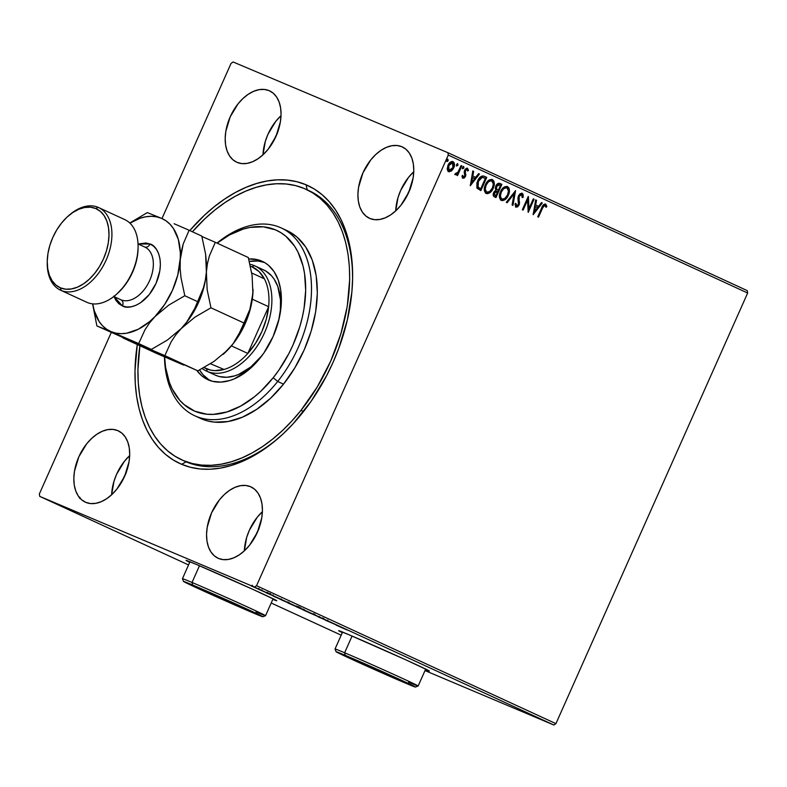 <?xml version="1.0" encoding="UTF-8"?>
<svg xmlns="http://www.w3.org/2000/svg" width="787" height="787" viewBox="0 0 787 787"><rect width="100%" height="100%" fill="white"/><g stroke="black" fill="none" stroke-linecap="round" stroke-linejoin="round"><path stroke-width="1.18" d="M182.977 460.395A148.871 94.283 -65.3 0 0 186.165 461.851L181.581 464.291A153.003 96.899 114.7 0 1 137.282 344.539L134.99 370.815L135.305 384.036L136.672 396.687L139.063 408.64L142.457 419.786L146.835 430.007L152.147 439.225L158.344 447.331L165.359 454.247L173.13 459.923L181.581 464.291L190.631 467.321L200.193 468.963L210.178 469.229L220.488 468.088L231.014 465.57L241.678 461.694L252.352 456.499L262.947 450.026L273.355 442.353L283.477 433.539L293.217 423.681L311.19 401.193L326.566 375.773L333.098 362.256L338.764 348.375L347.313 320.053L351.887 291.918L352.615 278.244L352.301 265.022L350.943 252.381L348.552 240.429L345.149 229.283L340.771 219.052L335.469 209.844L329.271 201.738L322.257 194.812L314.485 189.146L306.035 184.768L307.245 189.854L306.035 184.768L296.984 181.748L287.412 180.095L277.437 179.839L267.127 180.98L256.592 183.499L245.938 187.375L235.264 192.569L224.669 199.032L214.261 206.715L204.138 215.52L189.795 230.561A153.003 96.899 114.7 0 1 306.035 184.768A153.003 96.899 114.7 0 1 352.625 277.841A153.003 96.899 114.7 0 1 279.031 437.582A153.003 96.899 114.7 0 1 181.581 464.291L186.165 461.851A148.871 94.283 114.7 0 1 184.414 461.084L181.581 459.775M340.368 631.223A49.62 0.777 -156 0 0 342.483 632.276L340.712 631.39M342.315 632.65A49.62 0.777 24 0 1 338.666 630.692A49.62 0.777 24 0 1 349.123 634.804L338.912 630.712L342.315 632.65M187.768 560.915A49.62 0.777 -156 0 0 189.883 561.967L188.113 561.092M189.716 562.351A49.62 0.777 24 0 1 186.066 560.383A49.62 0.777 24 0 1 196.514 564.495L186.303 560.403L189.716 562.351M413.765 171.723A39.281 24.879 -65.3 0 0 395.723 210.867L398.035 197.498L400.711 190.316L408.571 177.321L413.765 171.723M401.823 146.707L397.051 145.506L391.837 145.733L386.397 147.366L380.938 150.366L375.665 154.596L370.785 159.909L362.925 172.904L358.557 187.375L357.908 194.468L358.341 201.118L359.826 207.04L362.315 212.037L365.709 215.894L369.87 218.471A39.281 24.879 114.7 0 1 369.408 218.265A39.281 24.879 114.7 0 1 363.092 172.54A39.281 24.879 114.7 0 1 401.823 146.707A39.281 24.879 114.7 0 1 402.285 146.903A39.281 24.879 114.7 0 1 408.61 192.638A39.281 24.879 114.7 0 1 369.87 218.471L374.651 219.671L379.865 219.445L385.305 217.802L390.765 214.812L396.038 210.572L400.917 205.269L408.778 192.274L413.145 177.803L413.785 170.7L413.362 164.06L411.867 158.128L409.388 153.14L405.994 149.284L401.823 146.707M129.678 455.614A39.281 24.879 -65.3 0 0 111.636 494.757L113.948 481.388L116.624 474.207L124.484 461.212L129.678 455.614M117.735 430.597L112.964 429.397L107.75 429.623L102.31 431.256L96.85 434.257L91.577 438.487L86.698 443.799L78.838 456.794L74.47 471.265L73.821 478.358L74.253 485.008L75.739 490.931L78.228 495.928L81.622 499.784L85.783 502.362A39.281 24.879 114.7 0 1 85.321 502.155A39.281 24.879 114.7 0 1 79.005 456.43A39.281 24.879 114.7 0 1 117.735 430.597A39.281 24.879 114.7 0 1 118.198 430.794A39.281 24.879 114.7 0 1 124.523 476.529A39.281 24.879 114.7 0 1 85.783 502.362L90.564 503.562L95.778 503.336L101.218 501.693L106.678 498.702L111.951 494.472L116.83 489.16L124.69 476.165L129.058 461.694L129.698 454.591L129.275 447.951L127.779 442.019L125.3 437.031L121.906 433.175L117.735 430.597M262.405 511.678A39.281 24.879 -65.3 0 0 244.364 550.821L246.675 537.462L249.351 530.271L257.211 517.275L262.405 511.678M250.463 486.661L245.692 485.461L240.478 485.687L235.038 487.33L229.578 490.321L224.305 494.561L219.425 499.863L211.565 512.858L207.197 527.329L206.548 534.432L206.981 541.072L208.466 547.004L210.955 551.992L214.349 555.848L218.511 558.436A39.281 24.879 114.7 0 1 218.048 558.229A39.281 24.879 114.7 0 1 211.733 512.494A39.281 24.879 114.7 0 1 250.463 486.661A39.281 24.879 114.7 0 1 250.925 486.868A39.281 24.879 114.7 0 1 257.251 532.592A39.281 24.879 114.7 0 1 218.511 558.436L223.292 559.636L228.505 559.409L233.946 557.767L239.405 554.766L244.678 550.536L249.558 545.224L257.418 532.228L261.786 517.757L262.425 510.665L262.002 504.024L260.507 498.092L258.028 493.095L254.634 489.239L250.463 486.661M281.038 115.65A39.281 24.879 -65.3 0 0 262.996 154.793L265.308 141.434L267.983 134.243L275.844 121.247L281.038 115.65M269.095 90.633L264.324 89.433L259.11 89.659L253.67 91.302L248.21 94.292L242.937 98.532L238.058 103.835L230.197 116.83L225.83 131.301L225.18 138.404L225.613 145.044L227.099 150.976L229.588 155.964L232.982 159.82L237.143 162.407A39.281 24.879 114.7 0 1 236.68 162.201A39.281 24.879 114.7 0 1 230.365 116.466A39.281 24.879 114.7 0 1 269.095 90.633A39.281 24.879 114.7 0 1 269.557 90.839A39.281 24.879 114.7 0 1 275.883 136.564A39.281 24.879 114.7 0 1 237.143 162.407L241.924 163.607L247.138 163.381L252.578 161.738L258.038 158.738L263.311 154.508L268.19 149.196L276.05 136.2L280.418 121.729L281.057 114.636L280.634 107.996L279.139 102.064L276.66 97.076L273.266 93.21L269.095 90.633M277.654 132.639L273.994 140.391A26.876 17.019 114.7 0 1 277.231 133.367M259.021 528.667L255.362 536.419A26.876 17.019 114.7 0 1 258.598 529.395M126.294 472.603L122.634 480.355A26.876 17.019 114.7 0 1 125.871 473.321M410.381 188.703L406.722 196.465A26.876 17.019 114.7 0 1 409.958 189.431M452.564 161.443C454.247 162.909 454.463 165.014 453.223 167.739L453.912 163.43L453.174 161.856L451.581 161.532L448.383 164.463L447.193 169.087L448.01 171.251L449.269 171.832L452.732 169.658L454.463 164.345L454.099 162.693L452.702 161.522M231.073 63.354L161.984 218.53L231.073 63.354L233.119 61.976L447.901 152.698L233.119 61.976L231.073 63.354M111.242 332.498L39.35 493.97L111.242 332.498M448.265 155.098L747.65 293.03L555.927 723.647L256.542 585.715L448.265 155.098L256.542 585.715L254.496 587.092L553.881 725.024L425.01 670.593L553.881 725.024L254.496 587.092L39.714 496.361L254.496 587.092L256.542 585.715L555.927 723.647L553.881 725.024L555.927 723.647L747.65 293.03L448.265 155.098L447.901 152.698L448.265 155.098M461.841 165.909L461.054 165.545L458.014 172.048L456.814 173.435L455.703 173.288L455.171 174.645L457.395 173.789L456.755 175.206L457.542 175.57L461.841 165.909L461.359 165.703L457.06 175.353L461.359 165.703L461.841 165.909L461.054 165.545L458.014 172.048L454.876 174.143L455.319 174.753L457.395 173.789L456.755 175.206L457.542 175.57L461.841 165.909M462.884 178.236L464.399 177.911L465.658 175.993L465.166 171.645L465.688 170.13L467.035 169.53L467.665 171.035L468.511 170.346L467.478 168.3L466.219 168.398L464.822 169.854L464.182 171.94L464.792 175.835L463.553 177.075L462.815 175.55L461.989 176.17L462.481 177.892L465.501 176.386L465.392 170.641L467.035 169.53L467.665 171.035L468.511 170.346L467.478 168.3L464.586 170.336L464.704 176.072L463.366 177.026L462.815 175.55L461.989 176.17L462.884 178.236M484.389 176.298C481.457 175.521 479.204 177.075 477.62 180.941L477.119 188.3L480.867 190.602L486.75 177.38L483.454 175.973L481.428 176.219L478.84 178.718L476.922 182.82L476.902 187.936L480.867 190.602L486.75 177.38L484.182 176.209M501.88 184.355L498.702 183.243L495.938 185.722L495.259 188.28L495.879 190.188L494.079 191.792L493.154 194.556L493.656 196.297L495.997 197.576L501.88 184.355L501.398 184.148L495.525 197.36L501.398 184.148L501.88 184.355L499.843 183.42C498.112 183.007 496.754 183.883 495.78 186.066L495.879 190.188L493.675 192.559C492.76 194.645 493.055 196.101 494.561 196.917L495.997 197.576L501.88 184.355M515.574 190.661L506.297 202.318L507.153 202.712L514.088 193.828L512.101 204.994L512.947 205.387L515.574 190.661L506.297 202.318L507.153 202.712L514.088 193.828L512.101 204.994L512.947 205.387L515.574 190.661M533.311 198.836L528.933 208.673L528.225 196.494L522.342 209.716L523.129 210.07L527.516 200.213L528.215 212.421L534.098 199.2L533.311 198.836L528.933 208.673L528.402 196.573L522.342 209.716L523.129 210.07L527.516 200.213L528.215 212.421L534.098 199.2L533.311 198.836M542.43 208.368L544.151 205.594L545.283 205.633L546.021 207.345L546.876 206.509L545.775 204.177L543.522 204.689L537.737 216.809L538.515 217.163L542.43 208.368L541.948 208.161L538.042 216.946L541.948 208.161L545.037 205.466L546.021 207.345L546.876 206.509L545.627 204.099C543.768 204.069 542.459 205.328 541.712 207.876L537.737 216.809L538.515 217.163L542.43 208.368M533.163 214.703L542.312 202.987L541.466 202.593L538.534 206.342L535.672 205.033L536.518 200.311L535.662 199.918L533.163 214.703L542.312 202.987L541.466 202.593L538.534 206.342L535.672 205.033L536.518 200.311L535.662 199.918L533.163 214.703M522.184 193.297L520.04 193.769L518.436 195.884L517.895 198.472L518.495 204.148L516.793 205.889L515.947 203.499L514.973 204.03L515.938 207.168L517.777 206.774L519.341 204.394L518.889 197.685L519.735 195.412L521.633 194.684L522.243 197.616L523.178 197.242L523.099 194.409L522.184 193.297L518.436 195.884L518.328 204.62L516.557 205.82L515.947 203.499L514.973 204.03L515.938 207.168L519.135 204.925L519.213 196.268L521.633 194.684L522.243 197.616L523.178 197.242L522.184 193.297M508.5 187.916L507.015 186.332C509.297 188.378 509.582 191.28 507.871 195.028L508.353 195.235C510.065 191.487 509.779 188.585 507.497 186.539C504.467 186.175 502.136 187.896 500.502 191.694C498.751 195.481 499.047 198.403 501.368 200.459C504.408 200.774 506.73 199.032 508.353 195.235L509.425 190.277L508.933 187.995L507.497 186.539L504.428 186.883L501.762 189.431L500.02 192.913L499.411 196.701L500.532 199.878L502.775 200.675L506.415 198.354L508.353 195.235L507.871 195.028C506.248 198.826 503.926 200.567 500.886 200.252M493.37 180.951L491.885 179.357C494.167 181.413 494.452 184.315 492.741 188.063L493.223 188.26C494.934 184.512 494.649 181.62 492.367 179.564C489.337 179.2 487.005 180.921 485.372 184.719C483.621 188.516 483.916 191.438 486.238 193.494C489.278 193.799 491.6 192.058 493.223 188.26L494.295 183.312L493.803 181.02L492.367 179.564L489.298 179.918L486.641 182.456L484.89 185.939L484.28 189.726L485.402 192.913L487.645 193.7L491.285 191.389L493.223 188.26L492.741 188.063C491.118 191.861 488.796 193.602 485.756 193.287M470.301 185.742L479.45 174.016L478.594 173.622L475.663 177.38L472.81 176.062L473.646 171.35L472.8 170.956L470.301 185.742L479.45 174.016L478.594 173.622L475.663 177.38L472.81 176.062L473.646 171.35L472.8 170.956L470.301 185.742M463.258 166.372L463.907 167.985L463.74 166.578L462.599 167.375L462.766 168.782L463.976 167.788L463.415 166.559L462.52 168.546L463.809 168.172L462.274 168.575M457.257 163.607L457.906 165.221L457.739 163.814L456.598 164.611L456.765 166.018L457.975 165.024L457.414 163.794L456.529 165.782L457.808 165.408L456.283 165.811M447.478 159.102L448.118 160.705L447.96 159.308L446.819 160.105L446.977 161.512L448.197 160.518L447.636 159.279L446.652 160.912L447.134 161.551L448.029 160.902L446.495 161.305M341.194 635.178L271.2 603.009L341.194 635.178M188.565 564.938L39.714 496.361L39.35 493.97L39.714 496.361L188.565 564.938M251.102 585.823L258.274 589.04C260.044 589.797 260.143 589.797 258.579 589.06L251.073 585.823M267.344 593.103L258.53 589.276L267.344 593.103M266.478 592.945L273.709 596.044L265.849 592.621M289.891 603.491L279.769 599.114L289.891 603.491M307.383 611.548L296.286 606.747L307.383 611.548M321.076 617.864L309.242 612.729L321.076 617.864M338.813 626.039L325.277 620.126L338.813 626.039M347.077 629.944L340.673 627.209L347.077 629.944M425.423 669.658L429.092 671.026L427.459 669.973L405.6 659.732L349.123 634.804A49.62 0.777 24 0 1 399.54 656.988A49.62 0.777 24 0 1 429.328 671.055A49.62 0.777 24 0 1 425.423 669.658M272.823 599.35L276.493 600.727L274.85 599.664L252.991 589.424L196.514 564.495A49.62 0.777 24 0 1 246.941 586.679A49.62 0.777 24 0 1 276.729 600.747A49.62 0.777 24 0 1 272.823 599.35M336.108 625.114L347.815 630.18L336.108 625.114M327.746 620.923L318.076 616.792L328.189 621.199M312.596 614.086L302.72 609.699L312.596 614.086C315.026 615.139 315.184 615.159 313.059 614.165L304.717 610.486C302.228 609.433 302.07 609.423 304.244 610.437L312.587 614.106C315.026 615.139 315.184 615.159 313.059 614.165M297.456 607.141L287.589 602.734L297.456 607.141C299.896 608.174 300.054 608.194 297.939 607.19L289.586 603.521C287.098 602.468 286.94 602.448 289.114 603.472L297.456 607.141C299.896 608.174 300.054 608.194 297.939 607.19M273.237 596.143L284.943 601.219L273.237 596.143M269.223 593.998L267.619 593.27L269.272 593.988M263.222 591.234L261.618 590.506L263.271 591.224M747.286 290.639L447.901 152.698L747.286 290.639L747.65 293.03L747.286 290.639M307.55 190.011A148.871 94.283 114.7 0 1 309.006 190.661A148.871 94.283 114.7 0 1 352.606 279.149A148.871 94.283 -65.3 0 0 307.55 190.011M280.015 436.716A148.871 94.283 114.7 0 1 186.165 461.851A148.871 94.283 -65.3 0 0 280.005 436.716M272.991 598.976A49.62 0.777 -156 0 0 275.194 599.842M425.6 669.284A49.62 0.777 -156 0 0 427.794 670.14M338.085 625.94L342.011 627.642L338.085 625.94M318.273 616.851L318.814 617.146M304.717 610.486C302.228 609.433 302.07 609.423 304.244 610.437M305.081 610.791C303.388 609.994 303.536 610.014 305.504 610.85L312.223 613.811C313.895 614.598 313.757 614.578 311.8 613.752L305.081 610.791C303.388 609.994 303.536 610.014 305.504 610.85L312.223 613.811C313.895 614.598 313.757 614.578 311.8 613.752L305.504 610.85M300.545 608.499L299.995 608.321M299.021 607.987L301.726 609.138L299.021 607.987M302.592 609.502L305.73 610.83L302.592 609.502M289.586 603.521C287.098 602.468 286.94 602.448 289.114 603.472M289.95 603.816C288.258 603.029 288.406 603.049 290.373 603.875L297.102 606.816C298.775 607.623 298.627 607.603 296.669 606.777L289.95 603.816C288.258 603.029 288.406 603.049 290.373 603.875L297.093 606.836C298.775 607.623 298.627 607.603 296.669 606.777L290.373 603.875M282.277 600.274L290.619 603.826L282.277 600.274M275.214 596.979L279.159 598.651L275.214 596.979M273.787 596.103L273.01 595.71M272.774 595.641L273.128 594.903M270.295 594.608L270.315 593.654M258.274 589.04L258.274 589.04C260.044 589.797 260.143 589.797 258.579 589.06M252.952 586.689L257.497 588.686L253.316 586.758M281.362 599.842L281.323 598.887M545.145 203.902L546.876 206.509L545.863 206.824L546.326 205.938L545.293 203.971M544.447 205.22L545.037 205.466L541.948 208.161L543.119 205.909L544.348 205.2M535.662 199.937L536.518 200.311L536.036 200.105L535.19 204.827L538.534 206.342L535.19 204.827L535.662 199.937M541.456 202.603L542.312 202.987L541.83 202.78L533.173 213.867L541.456 202.603M534.924 206.332L534.039 211.28L534.521 211.487L535.406 206.538L534.924 206.332L534.039 211.28L534.521 211.487L535.406 206.538L537.59 207.552L534.521 211.487L537.59 207.552L534.924 206.332M533.311 198.855L534.098 199.2L533.616 198.993L528.008 211.575L533.311 198.855M527.034 200.006L527.516 200.213L527.034 200.006L522.647 209.854L527.034 200.006M527.959 197.104L528.933 208.673L527.959 197.104M521.702 193.09L523.178 197.242L522.283 197.203L522.735 194.733L521.702 193.09M515.701 207.05L517.295 206.568L518.653 204.718L519.145 202.525L518.505 196.76L519.499 194.94L520.994 194.419L521.633 194.684L518.731 196.061L519.213 196.268L518.731 196.061L518.407 197.478L519.627 202.731L519.145 202.525L519.135 204.925L515.455 206.971M515.465 203.292L516.557 205.82L515.672 205.23L515.455 203.636M514.954 191.231L512.475 205.171L514.954 191.231M513.606 193.622L514.088 193.828L513.606 193.622L506.68 202.495L513.606 193.622M501.368 200.419L503.965 199.868L506.966 196.75L508.697 192.579L508.796 188.87M501.644 198.963L499.991 196.534L500.601 192.333L503.168 188.516L506.248 187.621M501.526 198.914L500.404 196.052L501.28 192.058L503.65 188.723L506.434 187.7C503.985 187.395 502.106 188.782 500.798 191.851L501.28 192.058C502.588 188.978 504.467 187.601 506.926 187.906C508.727 189.559 508.943 191.89 507.576 194.881C506.267 197.93 504.388 199.337 501.939 199.091C500.119 197.409 499.902 195.058 501.28 192.058L500.798 191.851C499.411 194.861 499.637 197.203 501.457 198.885L501.575 198.934M499.578 183.312L501.398 184.148L499.578 183.312M499.322 184.817L496.076 186.224L496.253 189.146L497.915 190.08L496.735 189.352L496.558 186.421L499.597 184.935L500.493 185.348L498.309 190.267L496.046 188.88L495.928 186.608M496.076 186.224L497.423 184.63L499.115 184.738M497.099 191.349L493.98 192.687L495.003 195.481L494.462 192.894L497.699 191.625L495.82 195.855L495.338 195.658L493.872 194.753L493.715 193.474L494.6 191.694L496.449 191.084M496.961 191.3L497.699 191.625L495.82 195.855L494.354 194.96L494.197 193.681L495.082 191.9L496.931 191.29M498.938 184.66L500.493 185.348L498.309 190.267L496.528 189.087L496.292 187.217L497.905 184.827L499.597 184.935M485.992 193.386L488.835 192.894L491.836 189.785L493.567 185.604L493.665 181.895M486.514 191.989L484.822 189.293L485.668 184.876L488.422 181.246L491.118 180.646M486.396 191.939L485.274 189.077L486.15 185.083L488.52 181.748L491.304 180.725C488.855 180.42 486.976 181.807 485.668 184.876L486.15 185.083C487.458 182.013 489.337 180.626 491.796 180.931C493.597 182.594 493.813 184.915 492.446 187.906C491.137 190.966 489.258 192.362 486.809 192.117C484.989 190.434 484.772 188.093 486.15 185.083L485.668 184.876C484.29 187.886 484.507 190.238 486.327 191.91L486.445 191.959M486.268 177.183L480.395 190.385L486.268 177.183M484.044 177.783L481.801 177.164L477.925 181.099L478.407 181.305L477.925 181.099L477.601 187.04L480.69 188.89L478.083 187.247L478.407 181.305L482.283 177.36L485.363 178.383L480.69 188.89L477.414 186.755L477.178 183.302L480.011 178.029L481.801 177.164L483.503 177.557M477.266 186.45L477.06 185.752M483.887 177.724L485.363 178.383L480.69 188.89L477.748 186.647L478.093 182.063L481.064 177.803L482.579 177.36L484.526 177.99M472.79 170.976L473.646 171.35L473.164 171.143L472.328 175.865L475.663 177.38L472.328 175.865L472.79 170.976M478.585 173.642L479.45 174.016L478.968 173.819L470.311 184.906L478.585 173.642M472.052 177.37L471.177 182.318L471.659 182.515L472.534 177.577L472.052 177.37L471.177 182.318L471.659 182.515L472.534 177.577L474.728 178.58L471.659 182.515L474.728 178.58L472.052 177.37M462.333 175.344L463.366 177.026L462.372 175.776M466.996 168.093L468.511 170.346L467.606 170.484L467.96 169.49L467.153 168.182M462.579 178.098L464.92 176.406L465.432 174.34L464.743 170.936L466.553 169.323L464.91 170.435L465.392 170.641L464.91 170.435L464.684 171.448L465.914 174.783L465.432 174.576L465.019 176.18L465.501 176.386L462.402 178.029M462.441 168.615L463.425 167.779L463.395 166.47M455.093 174.616L456.903 173.583L454.837 174.547M456.44 165.85L457.424 165.014L457.395 163.706M448.275 171.517L450.931 170.818L453.223 167.739L450.931 170.818L451.413 171.025L453.705 167.946L453.223 167.739L453.705 167.946C454.945 165.211 454.729 163.116 453.046 161.65C450.853 161.335 449.161 162.555 447.96 165.3L447.193 169.087L448.59 171.655L451.413 171.025L448.108 171.448M451.63 170.189L452.24 169.451M448.265 165.447L449.849 163.214L452.515 162.84L448.265 165.447L448.639 170.258L447.655 168.162L448.265 165.447L448.747 165.654L448.265 165.447M449.18 170.385L448.197 169.028L448.747 165.654L452.515 162.84L452.918 167.582L449.121 170.464L448.747 165.654L450.331 163.411L452.259 162.752M452.033 162.634L453.469 164.237L453.056 167.257L451.069 170.041L448.885 170.326M446.652 161.345L447.636 160.509L447.616 159.2M506.926 187.906L508.441 190.916L507.576 194.881L504.762 198.55L501.939 199.091M491.796 180.931L493.311 183.942L492.446 187.906L489.632 191.575L486.809 192.117M79.221 497.797L79.654 497.128M80.215 497.905L79.831 498.486M194.733 415.752A103.382 65.469 114.7 0 1 164.473 356.855A103.382 65.469 -65.3 0 0 203.4 418.645A103.382 65.469 -65.3 0 0 277.693 381.469A103.382 65.469 114.7 0 1 194.733 415.752L200.547 418.428A103.382 65.469 -65.3 0 0 283.507 384.145L277.693 381.469L273.207 377.74A99.251 62.852 114.7 0 1 164.591 356.905L165.604 367.391L169.372 382.364L172.215 388.994L179.692 400.209L184.247 404.695L194.773 411.198L206.853 414.208L213.336 414.365L226.853 411.985L240.694 406.082L254.309 396.894L260.881 391.169L273.207 377.74L278.844 370.175L288.809 353.668L293.039 344.903L299.788 326.743L302.247 317.525L304.057 308.347L305.671 290.413L304.569 273.64L303.015 265.888L297.958 252.037L294.505 246.075L285.927 236.336L280.88 232.667L275.401 229.834L263.32 226.823L250.148 227.404L243.321 229.047L229.479 234.949L217.114 243.153A99.251 62.852 114.7 0 1 299.719 255.893A99.251 62.852 114.7 0 1 273.207 377.74L277.693 381.469A103.382 65.469 -65.3 0 0 304.835 253.414A103.382 65.469 -65.3 0 0 216.986 243.094A103.382 65.469 114.7 0 1 281.254 227.955A103.382 65.469 114.7 0 1 277.693 381.469L283.507 384.145A103.382 65.469 -65.3 0 0 287.068 230.64L281.254 227.955M215.195 375.094L219.357 376.56L226.754 377.268L234.644 375.881L238.677 374.405L250.66 367.076L261.678 355.911A57.894 36.664 114.7 0 0 263.399 353.678L261.678 355.911A57.894 36.664 114.7 0 1 215.225 375.104L215.225 375.104M260.103 358.075A65.134 41.249 114.7 0 1 207.837 379.668A65.134 41.249 114.7 0 1 196.858 370.48L201.718 375.753L205.033 378.163L212.49 381.302L220.813 382.108L229.686 380.544L234.221 378.881L247.708 370.638L256.159 362.679L263.802 353.107L273.119 336.521L279.159 318.558L281.097 306.576L280.684 289.754L278.214 279.926L274.083 271.663L268.456 265.278L265.14 262.868L257.683 259.73L248.692 258.962A65.134 41.249 114.7 0 1 262.337 261.363A65.134 41.249 114.7 0 1 260.103 358.075M209.391 380.18L203.095 374.828L199.564 369.969A65.134 41.249 -65.3 0 0 210.06 380.574M300.978 410.371L303.526 411.552L300.978 410.371A148.871 94.283 114.7 0 1 181.512 459.746A148.871 94.283 114.7 0 1 139.899 345.739L137.932 369.683L138.246 382.551L139.584 394.848L141.916 406.476L145.231 417.307L149.5 427.243L154.675 436.195L160.705 444.075L167.542 450.803L175.108 456.312L183.341 460.552L192.156 463.484L201.462 465.068L211.182 465.314L221.206 464.192L231.457 461.733L241.825 457.945L252.214 452.879L262.524 446.573L272.646 439.097L282.494 430.509L291.967 420.907L300.978 410.371A148.871 94.283 114.7 0 0 306.104 189.323A148.871 94.283 114.7 0 0 192.412 231.772L205.122 218.55L214.969 209.972L225.092 202.495L235.402 196.189L245.79 191.123L256.149 187.336L266.399 184.876L276.434 183.755L286.153 183.991L295.459 185.584L304.274 188.516L312.498 192.756L320.073 198.265L326.9 204.994L332.94 212.864L338.115 221.816L342.375 231.762L345.7 242.593L348.031 254.221L349.359 266.518L349.684 279.375L347.264 306.271L340.86 333.875L330.737 361.105L317.269 386.938L300.978 410.371M200.498 418.409L207.935 421.025L214.398 422.127L228.112 421.517L242.435 417.179L256.798 409.279L270.669 398.133L283.507 384.145L294.82 367.873L304.175 349.93L311.209 331.022L315.646 311.849L317.328 293.177L316.187 275.706L312.262 260.103L305.7 246.99L296.768 236.848L287.019 230.611M264.471 262.464A65.134 41.249 -65.3 0 0 249.322 261.422L257.969 261.038L264.471 262.464M262.956 269.626L266.163 271.279L271.761 276.03L274.112 279.1L277.781 286.448L280.497 299.965L280.349 310.137L278.628 320.781M254.949 265.927A57.894 36.664 114.7 0 1 264.275 333.314A57.894 36.664 114.7 0 1 207.178 371.385L206.568 368.828A55.828 35.356 114.7 0 1 204.02 367.559L210.591 370.106L214.89 370.638L224.02 369.467A55.828 35.356 -65.3 0 0 247.826 353.432L268.633 306.704L252.283 299.178L268.633 306.704L247.826 353.432L255.578 343.23L261.855 331.602L266.281 319.188L268.633 306.704A55.828 35.356 -65.3 0 0 264.383 278.814L259.012 271.525L251.978 266.842L254.27 265.622A57.894 36.664 -65.3 0 0 250 264.284A57.894 36.664 114.7 0 1 254.27 265.622L251.978 266.842A55.828 35.356 114.7 0 1 264.383 278.814A55.828 35.356 114.7 0 1 268.633 306.704A55.828 35.356 114.7 0 1 247.826 353.432A55.828 35.356 114.7 0 1 224.02 369.467A55.828 35.356 114.7 0 1 206.568 368.828L207.178 371.385A57.894 36.664 -65.3 0 0 264.511 332.783A57.894 36.664 -65.3 0 0 254.27 265.622A57.894 36.664 114.7 0 1 254.949 265.927L263.704 269.951A57.894 36.664 114.7 0 1 278.687 320.486M207.178 371.385L215.904 375.409L207.178 371.385A57.894 36.664 114.7 0 1 206.499 371.09A57.894 36.664 114.7 0 1 202.239 368.542A57.894 36.664 -65.3 0 0 207.178 371.385M224.02 369.467L210.454 363.742L224.02 369.467M251.978 266.842L250.443 266.262A55.828 35.356 114.7 0 1 251.978 266.842M247.826 353.432L231.408 345.867L247.826 353.432M264.383 278.814L251.712 272.981L264.383 278.814M124.238 219.376A45.489 28.804 114.7 0 1 138.089 247.039A45.489 28.804 114.7 0 1 116.21 294.535A45.489 28.804 114.7 0 1 87.239 302.474A45.489 28.804 -65.3 0 0 132.098 272.558A45.489 28.804 -65.3 0 0 124.769 219.612L98.611 207.552A45.489 28.804 114.7 0 1 105.94 260.507A45.489 28.804 114.7 0 1 61.081 290.423A45.489 28.804 -65.3 0 0 106.127 260.084A45.489 28.804 -65.3 0 0 98.08 207.315L95.788 208.535A43.423 27.496 114.7 0 1 103.461 258.903A43.423 27.496 114.7 0 1 60.471 287.865L61.081 290.423L87.239 302.474L61.081 290.423A45.489 28.804 114.7 0 1 60.54 290.187A45.489 28.804 114.7 0 1 47.24 262.091M116.21 294.535L117.184 293.679A43.423 27.496 -65.3 0 0 138.069 248.338L137.361 256.306L135.492 264.353L132.531 272.292L128.596 279.828L123.844 286.655L117.086 293.767M120.322 299.503A28.952 18.337 -65.3 0 0 120.657 299.67A28.952 18.337 -65.3 0 0 121.001 299.817L113.81 296.512L121.001 299.817A4.958 3.837 -67.1 0 1 122.467 305.956L113.987 296.591M138.04 243.931L144.887 247.088A28.952 18.337 -65.3 0 1 149.54 280.782A28.952 18.337 -65.3 0 1 121.001 299.817A4.958 3.837 112.9 0 1 122.467 305.956C127.701 309.645 145.575 306.153 156.052 283.34C165.988 260.3 156.397 245.21 150.051 244.009L145.92 242.976L138.217 244.009L150.051 244.009A4.958 3.837 -67.1 0 1 144.641 246.98A4.958 3.837 112.9 0 0 150.051 244.009L153.642 246.233L156.574 249.568L158.718 253.876L160.007 258.992L160.371 264.727L159.82 270.856L156.052 283.34L149.264 294.564L140.499 302.798L135.787 305.386L131.095 306.802L126.599 306.989L122.467 305.956L118.876 303.733L115.945 300.398L113.8 296.089M68.626 215.687A45.489 28.804 114.7 0 1 98.08 207.315A45.489 28.804 114.7 0 1 98.611 207.552M223.095 354.396A62.025 39.281 -65.3 0 0 223.203 354.298A62.025 39.281 -65.3 0 0 227.659 350.038L213.946 361.449L197.852 370.844L96.88 325.926L151.35 349.418L138.679 343.575L144.975 329.792L149.432 323.073L155 316.561L168.713 305.14L184.807 295.745L197.468 301.588L184.807 295.745L181 277.693L180.154 268.731L180.331 252.627L178.305 239.337L173.415 228.486L169.992 224.216L165.998 220.803L161.483 218.324A62.025 39.281 114.7 0 1 180.223 259.897A62.025 39.281 114.7 0 1 155 316.561A62.025 39.281 114.7 0 1 111.036 331.642L138.679 343.575L144.975 329.792L149.432 323.073L155 316.561L168.713 305.14L184.807 295.745L181 277.693L180.154 268.731L180.223 259.897L183.204 243.94L189.126 230.257L201.797 236.1L205.604 254.152L206.45 263.114L206.381 271.948L205.338 280.202L203.39 287.904L194.694 308.534L186.716 322.09L181.158 328.612L167.434 340.023L151.35 349.418L96.88 325.926L92.591 303.841L96.88 325.926L111.036 331.642A62.025 39.281 114.7 0 1 92.768 303.861L94.214 310.629L99.103 321.48L102.526 325.759L106.52 329.163L111.036 331.642L115.974 333.157L121.257 333.668L126.805 333.186L138.286 329.241L149.619 321.608L155 316.561L164.699 304.421L172.461 290.275L177.754 275.086L181.266 251.643L183.204 243.94L189.126 230.257L201.797 236.1L205.604 254.152L206.381 271.948L205.338 280.202L203.39 287.904L194.694 308.534L186.716 322.09L181.158 328.612A62.025 39.281 114.7 0 1 176.583 332.96A62.025 39.281 -65.3 0 0 176.701 332.871A62.025 39.281 -65.3 0 0 181.158 328.612L167.434 340.023L151.35 349.418L123.038 337.977L156.052 353.186L122.929 337.584L164.837 355.635L171.133 341.843L175.59 335.124L181.158 328.612A62.025 39.281 -65.3 0 0 206.381 271.948A62.025 39.281 114.7 0 1 181.158 328.612L194.871 317.191L210.965 307.796L207.158 289.744L206.381 271.948A62.025 39.281 -65.3 0 0 206.538 268.111A62.025 39.281 -65.3 0 0 206.538 267.934A62.025 39.281 114.7 0 1 206.381 271.948L207.424 263.694L209.372 256.001L215.294 242.307L248.308 257.526L252.106 275.578L252.893 293.374L249.902 309.33L241.196 329.96L233.227 343.516L227.659 350.038L213.946 361.449L197.852 370.844L164.837 355.635L171.133 341.843L175.59 335.124L181.158 328.612L194.871 317.191L210.965 307.796L243.98 323.014L237.684 336.806L233.227 343.516L227.659 350.038A62.025 39.281 -65.3 0 0 252.893 293.374L249.902 309.33L243.98 323.014L210.965 307.796L207.158 289.744L206.381 271.948L207.424 263.694L209.372 256.001L215.294 242.307L248.308 257.526L252.106 275.578L252.893 293.374A62.025 39.281 -65.3 0 0 253.04 289.537A62.025 39.281 -65.3 0 0 253.04 289.36M215.294 242.307L201.905 236.484L215.294 242.307M179.19 362.64L183.696 365.119L156.052 353.186L188.644 366.634M118.384 303.3L118.453 302.119L118.384 303.3M223.085 354.396L232.716 344.273L237.359 337.898L245.121 323.752L250.423 308.573L252.027 300.909L253.04 289.537M161.483 218.324L156.544 216.809L151.261 216.297L145.713 216.789L140.007 218.265L129.953 223.164A62.025 39.281 114.7 0 1 161.483 218.324L147.336 212.598L129.786 223.006L147.336 212.598L161.483 218.324M174.114 223.734L181.443 226.912L174.114 223.734M189.126 230.257L181.443 226.912L189.126 230.257M60.54 290.187L86.708 302.238A45.489 28.804 -65.3 0 0 87.239 302.474A45.489 28.804 114.7 0 1 86.176 301.982M95.788 208.535L90.505 207.207L84.74 207.463L78.73 209.273L72.699 212.588L66.865 217.261L61.475 223.134L56.723 229.961L52.788 237.497L49.827 245.436L47.958 253.493L47.25 261.333L47.722 268.672L49.365 275.234L52.119 280.743L55.867 285.012L60.471 287.865L65.754 289.193L71.509 288.937L77.519 287.127L83.56 283.812L89.384 279.139L94.774 273.266L99.536 266.439L103.461 258.903L106.422 250.964L108.291 242.908L109.009 235.067L108.527 227.728L106.884 221.167L104.14 215.658L100.392 211.388L95.788 208.535L98.08 207.315A45.489 28.804 -65.3 0 0 69.108 215.264L68.135 216.12A43.423 27.496 114.7 0 1 95.788 208.535M121.001 299.817A28.952 18.337 -65.3 0 0 149.481 280.929A28.952 18.337 -65.3 0 0 145.074 247.177M47.25 261.451L47.23 262.75A45.489 28.804 -65.3 0 0 61.081 290.423L60.471 287.865A43.423 27.496 114.7 0 1 47.25 261.451A43.423 27.496 114.7 0 1 68.135 216.12M192.028 582.459L192.638 585.016A43.423 0.679 24 0 1 237.054 604.554A43.423 0.679 24 0 1 262.819 616.742A43.423 0.679 24 0 1 253.68 613.132L261.186 615.788L234.89 603.58L183.705 581.436L204.256 591.322L253.68 613.132A43.423 0.679 24 0 1 209.854 593.851A43.423 0.679 24 0 1 183.489 581.426A43.423 0.679 24 0 1 192.638 585.016L192.028 582.459A45.489 0.718 24 0 1 238.245 602.793A45.489 0.718 24 0 1 265.553 615.69A45.489 0.718 -156 0 0 238.55 602.931A45.489 0.718 -156 0 0 192.028 582.459L199.465 565.745L192.028 582.459A45.489 0.718 -156 0 0 182.446 578.701A45.489 0.718 24 0 1 192.028 582.459M273.119 598.691L265.553 615.69A45.489 0.718 24 0 1 255.972 611.912M205.24 591.037L241.078 607.102L205.24 591.037M271.259 598.09L272.902 598.661M415.418 687.051L418.143 685.998A45.489 0.718 -156 0 0 391.149 673.239A45.489 0.718 -156 0 0 344.627 652.757L345.237 655.315A43.423 0.679 24 0 1 389.654 674.862A43.423 0.679 24 0 1 415.418 687.051A43.423 0.679 24 0 1 406.279 683.441L413.785 686.097L387.489 673.888L336.305 651.744L356.855 661.621L406.279 683.441A43.423 0.679 24 0 1 362.453 664.159A43.423 0.679 24 0 1 336.088 651.734A43.423 0.679 24 0 1 345.237 655.315L344.627 652.757A45.489 0.718 24 0 1 390.844 673.101A45.489 0.718 24 0 1 418.153 685.989A45.489 0.718 24 0 1 408.571 682.221M352.064 636.053L344.627 652.757L352.064 636.053M342.611 631.991L335.046 648.99A45.489 0.718 24 0 1 344.627 652.757A45.489 0.718 -156 0 0 335.046 649L336.088 651.734M357.839 661.346L393.677 677.41L357.839 661.346M423.868 668.399L425.501 668.97M327.441 620.835L327.776 620.077M323.388 619.064L323.732 618.307M323.536 619.192L323.88 618.434L323.536 619.192M319.237 617.293L319.571 616.546M322.404 618.69L322.739 617.933M302.69 609.679L303.025 608.922M314.574 614.903L314.908 614.145M303.871 610.2L304.215 609.443M313.413 614.391L313.747 613.634M296.286 606.747L296.62 605.99M297.466 607.259L297.801 606.511M300.693 608.607L301.028 607.849M287.56 602.714L287.894 601.957M299.444 607.928L299.778 607.171M288.75 603.226L289.085 602.478M298.283 607.416L298.617 606.659M266.813 593.054L267.147 592.296M269.174 594.096L269.508 593.349M270.354 594.628L270.689 593.87M267.61 593.27L267.944 592.513M261.609 590.506L261.943 589.748M252.184 586.315L252.519 585.558M258.618 589.138L258.962 588.381M251.83 586L252.165 585.243M306.173 189.352L309.006 190.661M138.089 247.039L138.069 248.338M120.657 299.67L113.81 296.512M265.544 615.7L262.819 616.742M190.011 561.682L182.446 578.681L183.489 581.426M425.718 668.999L418.153 685.989"/></g></svg>
